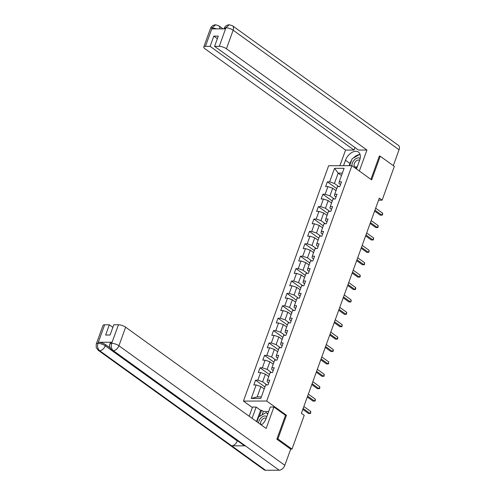 <?xml version="1.0" encoding="UTF-8"?>
<svg xmlns="http://www.w3.org/2000/svg" width="495" height="495" viewBox="0 0 495 495"><rect width="100%" height="100%" fill="white"/><g stroke="black" fill="none" stroke-linecap="round" stroke-linejoin="round"><path stroke-width="0.74" d="M252.363 407.527L243.435 401.086L328.637 165.726L351.908 165.67L266.706 401.03L243.435 401.086M334.546 168.331L329.651 181.838L327.356 181.844L325.63 186.615L327.925 186.609L325.166 194.238L322.87 194.244L321.144 199.009L323.439 199.002L320.68 206.632L318.384 206.638L316.658 211.402L318.953 211.402L316.194 219.025L313.898 219.031L312.172 223.802L314.467 223.796L311.702 231.425L309.406 231.431L307.68 236.195L309.975 236.189L307.216 243.818L304.92 243.825L303.194 248.595L305.489 248.589L302.73 256.218L300.434 256.218L298.708 260.989L301.003 260.983L298.244 268.612L295.948 268.618L294.222 273.382L296.517 273.376L293.758 281.005L291.462 281.012L289.736 285.782L292.031 285.776L289.266 293.405L286.97 293.411L285.244 298.176L287.539 298.169L284.78 305.799L282.484 305.805L280.758 310.569L283.053 310.569L280.294 318.192L277.998 318.198L276.272 322.969L278.567 322.963L275.808 330.592L273.512 330.598L271.786 335.363L274.082 335.356L271.316 342.986L269.02 342.992L267.3 347.762L269.596 347.756L266.83 355.385L264.534 355.385L262.808 360.156L265.103 360.15L262.344 367.779L260.048 367.785L258.322 372.549L260.618 372.543L257.858 380.172L255.562 380.179L253.836 384.949L256.132 384.943L251.243 398.45L260.803 398.425L265.691 384.918L267.987 384.912L269.713 380.148L267.418 380.154L270.177 372.525L272.473 372.518L274.199 367.748L271.904 367.754L274.663 360.125L276.965 360.125L278.685 355.354L276.389 355.361L279.155 347.731L281.451 347.725L283.177 342.961L280.882 342.961L283.641 335.338L285.937 335.332L287.663 330.561L285.368 330.567L288.127 322.938L290.423 322.932L292.149 318.167L289.853 318.174L292.613 310.544L294.909 310.538L296.635 305.768L294.339 305.774L297.105 298.151L299.401 298.145L301.121 293.374L298.825 293.38L301.591 285.751L303.887 285.745L305.613 280.981L303.317 280.987L306.077 273.358L308.373 273.351L310.099 268.581L307.803 268.587L310.563 260.958L312.859 260.958L314.585 256.187L312.289 256.193L315.049 248.564L317.344 248.558L319.071 243.794L316.775 243.794L319.541 236.171L321.837 236.165L323.563 231.394L321.267 231.4L324.027 223.771L326.323 223.765L328.049 219L325.753 219.007L328.513 211.377L330.808 211.371L332.535 206.601L330.239 206.607L332.999 198.984L335.294 198.978L337.021 194.207L334.725 194.213L337.485 186.584L339.78 186.578L341.507 181.814L339.211 181.82L344.105 168.306L334.546 168.331L338.165 173.132L334.428 183.459L338.759 186.584M378.551 200.172L382.115 200.166L379.294 198.13L301.399 413.313L304.221 415.342L291.994 449.114L277.887 438.947L286.457 415.268L266.706 401.03M267.418 380.154L267.158 381.781L268.717 382.907M266.96 384.918L262.628 381.793L265.394 374.164L268.717 376.565M257.858 380.172L262.628 381.793M260.618 372.543L265.394 374.164M271.904 367.754L271.644 369.388L273.203 370.507M271.446 372.518L267.114 369.4L269.88 361.771L273.203 364.165M262.344 367.779L267.114 369.4M265.103 360.15L269.88 361.771M276.389 355.361L276.136 356.994L277.689 358.114M275.938 360.125L271.606 357L274.366 349.377L277.689 351.772M266.83 355.385L271.606 357M269.596 347.756L274.366 349.377M280.882 342.961L280.622 344.594L282.175 345.72M280.424 347.731L276.092 344.607L278.852 336.977L282.181 339.378M271.316 342.986L276.092 344.607M274.082 335.356L278.852 336.977M285.368 330.567L285.108 332.201L286.661 333.321M284.91 335.332L280.578 332.213L283.338 324.584L286.667 326.978M275.808 330.592L280.578 332.213M278.567 322.963L283.338 324.584M289.853 318.174L289.594 319.807L291.153 320.927M289.396 322.938L285.064 319.813L287.83 312.184L291.153 314.585M280.294 318.192L285.064 319.813M283.053 310.569L287.83 312.184M294.339 305.774L294.079 307.407L295.639 308.527M293.882 310.538L289.556 307.42L292.316 299.791L295.639 302.185M284.78 305.799L289.556 307.42M287.539 298.169L292.316 299.791M298.825 293.38L298.572 295.014L300.125 296.134M298.374 298.145L294.042 295.026L296.802 287.397L300.125 289.792M289.266 293.405L294.042 295.026M292.031 285.776L296.802 287.397M303.317 280.987L303.058 282.614L304.611 283.74M302.86 285.751L298.528 282.626L301.288 274.997L304.617 277.398M293.758 281.005L298.528 282.626M296.517 273.376L301.288 274.997M307.803 268.587L307.544 270.221L309.097 271.34M307.346 273.351L303.014 270.233L305.774 262.604L309.103 264.998M298.244 268.612L303.014 270.233M301.003 260.983L305.774 262.604M312.289 256.193L312.029 257.827L313.589 258.947M311.831 260.958L307.5 257.833L310.266 250.21L313.589 252.605M302.73 256.218L307.5 257.833M305.489 248.589L310.266 250.21M316.775 243.794L316.515 245.427L318.075 246.553M316.324 248.564L311.992 245.44L314.752 237.81L318.075 240.211M307.216 243.818L311.992 245.44M309.975 236.189L314.752 237.81M321.267 231.4L321.007 233.034L322.561 234.154M320.81 236.165L316.478 233.046L319.238 225.417L322.561 227.811M311.702 231.425L316.478 233.046M314.467 223.796L319.238 225.417M325.753 219.007L325.493 220.64L327.046 221.76M325.295 223.771L320.964 220.646L323.724 213.017L327.053 215.418M316.194 219.025L320.964 220.646M318.953 211.402L323.724 213.017M330.239 206.607L329.979 208.24L331.539 209.36M329.781 211.371L325.45 208.253L328.216 200.624L331.539 203.018M320.68 206.632L325.45 208.253M323.439 199.002L328.216 200.624M334.725 194.213L334.465 195.847L336.025 196.967M334.267 198.978L329.936 195.859L332.702 188.23L336.025 190.624M325.166 194.238L329.936 195.859M327.925 186.609L332.702 188.23M339.211 181.82L338.957 183.447L340.511 184.573M341.488 175.527L338.165 173.132L342.361 173.12M329.651 181.838L334.428 183.459M351.908 165.67L371.658 179.908L380.228 156.228L379.288 156.228M380.228 156.228L394.342 166.394L382.115 200.166M276.946 438.947L277.887 438.947M290.633 449.12L291.994 449.114M264.231 388.959L260.902 386.564L257.165 396.891L261.36 396.885M251.243 398.45L257.165 396.891M256.132 384.943L260.902 386.564M327.356 181.844L336.755 188.614M322.87 194.244L332.263 201.013M318.384 206.638L327.777 213.407M313.898 219.031L323.291 225.807M309.406 231.431L318.805 238.2M304.92 243.825L314.319 250.594M300.434 256.218L309.827 262.994M295.948 268.618L305.341 275.387M291.462 281.012L300.855 287.781M286.97 293.411L296.369 300.18M282.484 305.805L291.877 312.574M277.998 318.198L287.391 324.974M273.512 330.598L282.905 337.367M269.02 342.992L278.419 349.761M264.534 355.385L273.933 362.161M260.048 367.785L269.441 374.554M255.562 380.179L264.955 386.948M286.457 415.268L285.38 415.268M374.61 211.062L380.315 215.177L381.886 215.17L374.938 210.158M382.604 213.184L382.654 214.31L382.363 215.102L381.886 215.17L382.604 213.184L375.656 208.172M360.119 158.555A5.804 3.638 -54.2 0 0 353.857 160.467A5.804 3.638 -54.2 0 0 352.001 165.732M359.58 160.399A3.972 2.487 -54.2 0 0 359.45 160.3A3.972 2.487 -54.2 0 0 355.348 161.76A3.972 2.487 -54.2 0 0 354.81 166.741A3.972 2.487 -54.2 0 0 357.322 166.636M349.631 165.677L352.131 158.765L359.568 154.459L360.224 155.108M360.181 154.904L359.568 154.459M355.317 168.127A5.804 3.638 -54.2 0 0 357.037 167.415M266.786 416.74A5.804 3.638 -54.2 0 0 260.432 418.553A5.804 3.638 -54.2 0 0 258.551 422.984M266.149 418.485A3.972 2.487 -54.2 0 0 266.025 418.386A3.972 2.487 -54.2 0 0 261.917 419.847A3.972 2.487 -54.2 0 0 261.379 424.834A3.972 2.487 -54.2 0 0 261.515 424.92M256.911 421.808L258.706 416.852L266.143 412.545L267.733 414.123M267.857 413.783L266.143 412.545M356.48 168.962L359.642 160.213A10.042 6.293 -54.2 0 0 358.442 152.083A10.042 6.293 -54.2 0 0 345.491 160.25L343.524 165.689M359.345 171.029L366.943 150.035L358.485 150.053L214.583 46.351L219.273 46.338L225.961 27.671L225.442 28.859L211.916 28.889L212.151 27.819L205.431 46.369A5.358 1.726 -160.1 0 0 203.779 46.988A5.358 1.726 -160.1 0 0 205.041 48.819L345.56 150.084L354.018 150.065L354.946 147.504M339.904 165.701L345.56 150.084M366.943 150.035L226.432 48.77A5.358 1.726 -160.1 0 0 219.273 46.338M225.831 27.782L224.179 28.401C224.965 26.235 226.667 25.022 229.278 24.75L232.489 25.771L398.395 145.338A5.488 3.44 125.8 0 1 399.05 149.781L393.308 165.652M214.583 46.351L218.295 36.098L213.828 36.11L210.115 46.363L205.431 46.369M210.115 46.363L354.018 150.065M379.702 156.228L379.374 155.987L370.91 179.363M213.828 36.11L217.367 38.66M360.082 154.508A10.042 6.293 -54.2 0 0 359.673 154.539M359.364 154.576A10.042 6.293 -54.2 0 0 353.331 158.072M351.611 160.213A10.042 6.293 -54.2 0 0 349.953 163.461L345.491 160.25M349.148 165.677L349.953 163.461M229.278 24.75L225.968 27.658M219.805 28.871A5.488 3.44 125.8 0 0 218.809 25.802L215.653 24.781L212.287 27.695M261.379 425.026A10.042 6.293 -54.2 0 0 266.217 418.306L270.301 407.02L273.921 407.014L266.149 428.466L125.637 327.201L118.924 345.757L284.829 465.325L290.683 449.151L276.86 439.189L285.485 415.348L273.921 407.014M252.073 418.318L256.15 407.057L252.53 407.063L249.208 416.252M268.692 411.475L263.309 411.487L261.614 410.262L260.605 410.268L256.15 407.057M104.643 324.8L97.923 343.357A5.358 1.726 19.9 0 0 96.278 343.976L102.991 325.419A5.358 1.726 19.9 0 1 104.643 324.8L109.327 324.788L112.866 327.344M284.829 465.325A5.488 3.44 125.8 0 1 279.192 470.219L245.334 445.816A5.488 3.44 125.8 0 1 243.924 445.382L111.876 350.219A5.488 3.44 125.8 0 0 113.287 350.652C111.35 348.888 110.793 346.488 111.623 343.443L118.478 324.769A5.358 1.726 19.9 0 1 125.637 327.201M237.39 440.674L237.291 440.952A5.488 3.44 125.8 0 1 231.685 445.846L265.543 470.25L279.192 470.219M265.543 470.25A5.488 3.44 125.8 0 1 264.101 469.817L98.196 350.25A5.488 3.44 125.8 0 0 99.637 350.683C97.694 348.913 97.131 346.512 97.948 343.481L98.468 342.28A5.358 1.726 19.9 0 1 105.633 344.712L110.038 347.892M105.633 344.712L105.243 345.788A5.488 3.44 125.8 0 1 99.637 350.683L231.685 445.846L245.334 445.816L113.287 350.652A5.488 3.44 125.8 0 0 118.924 345.757A5.358 1.726 -160.1 0 0 111.765 343.326M109.327 324.788L105.614 335.041L110.082 335.028L113.794 324.782L118.478 324.769M111.994 342.249L111.604 343.326L109.958 343.938L110.342 342.868A5.358 1.726 19.9 0 1 111.994 342.249L98.468 342.28M256.528 421.53L260.605 410.268M261.614 410.262L259.368 416.468M263.309 411.487L262.072 414.903M237.291 440.952L105.243 345.788C103.053 344.347 100.671 343.536 98.084 343.357M370.124 223.462L375.829 227.57L377.4 227.564L370.452 222.558M378.118 225.578L378.168 226.704L377.877 227.502L377.4 227.564L378.118 225.578L371.17 220.572M365.638 235.855L371.343 239.964L372.914 239.964L365.96 234.952M373.632 237.977L373.391 239.896L372.914 239.964L373.632 237.977L366.684 232.966M361.152 248.249L366.851 252.363L368.429 252.357L361.474 247.352M369.146 250.371L368.905 252.289L368.429 252.357L369.146 250.371L362.192 245.365M356.66 260.648L362.365 264.757L363.936 264.751L356.988 259.745M364.66 262.765L364.419 264.689L363.936 264.751L364.66 262.765L357.706 257.759M352.174 273.042L357.879 277.151L359.45 277.151L352.502 272.139M360.168 275.164L360.218 276.29L359.927 277.082L359.45 277.151L360.168 275.164L353.22 270.152M347.688 285.436L353.393 289.55L354.964 289.544L348.016 284.538M355.682 287.558L355.732 288.684L355.441 289.482L354.964 289.544L355.682 287.558L348.734 282.552M343.202 297.835L348.907 301.944L350.479 301.944L343.524 296.932M351.196 299.958L350.955 301.876L350.479 301.944L351.196 299.958L344.248 294.946M338.71 310.229L344.415 314.344L345.993 314.337L339.038 309.326M346.71 312.351L346.469 314.269L345.993 314.337L346.71 312.351L339.756 307.339M334.224 322.629L339.929 326.737L341.5 326.731L334.552 321.725M342.224 324.745L341.977 326.669L341.5 326.731L342.224 324.745L335.27 319.739M329.738 335.022L335.443 339.131L337.015 339.131L330.066 334.119M337.732 337.144L337.782 338.271L337.491 339.063L337.015 339.131L337.732 337.144L330.784 332.133M325.252 347.416L330.957 351.53L332.529 351.524L325.58 346.519M333.246 349.538L333.296 350.664L333.005 351.456L332.529 351.524L333.246 349.538L326.298 344.532M320.766 359.815L326.471 363.924L328.043 363.918L321.088 358.912M328.76 361.932L328.519 363.856L328.043 363.918L328.76 361.932L321.812 356.926M316.274 372.209L321.979 376.318L323.551 376.318L316.602 371.306M324.275 374.331L324.033 376.25L323.551 376.318L324.275 374.331L317.32 369.32M311.788 384.603L317.493 388.717L319.065 388.711L312.116 383.705M319.782 386.725L319.832 387.851L319.541 388.649L319.065 388.711L319.782 386.725L312.834 381.719M307.302 397.002L313.007 401.111L314.579 401.111L307.63 396.099M315.296 399.125L315.346 400.245L315.055 401.043L314.579 401.111L315.296 399.125L308.348 394.113M302.816 409.396L308.521 413.511L310.093 413.504L303.144 408.493M310.81 411.518L310.569 413.436L310.093 413.504L310.81 411.518L303.862 406.506M399.05 149.781L233.145 30.214L226.432 48.77M232.489 25.771A5.488 3.44 125.8 0 1 233.145 30.214A5.358 1.726 -160.1 0 0 225.986 27.782M203.779 46.988L210.499 28.432A5.358 1.726 19.9 0 1 212.151 27.819M216.909 28.877L212.306 27.819M218.809 25.802L223.053 28.865M224.179 28.401L224.012 28.859M210.499 28.432C211.291 26.247 213.011 25.035 215.653 24.781M96.278 343.976L96.209 347.527L98.196 350.25M109.958 343.938C108.894 345.392 109.531 347.484 111.876 350.219"/></g></svg>
